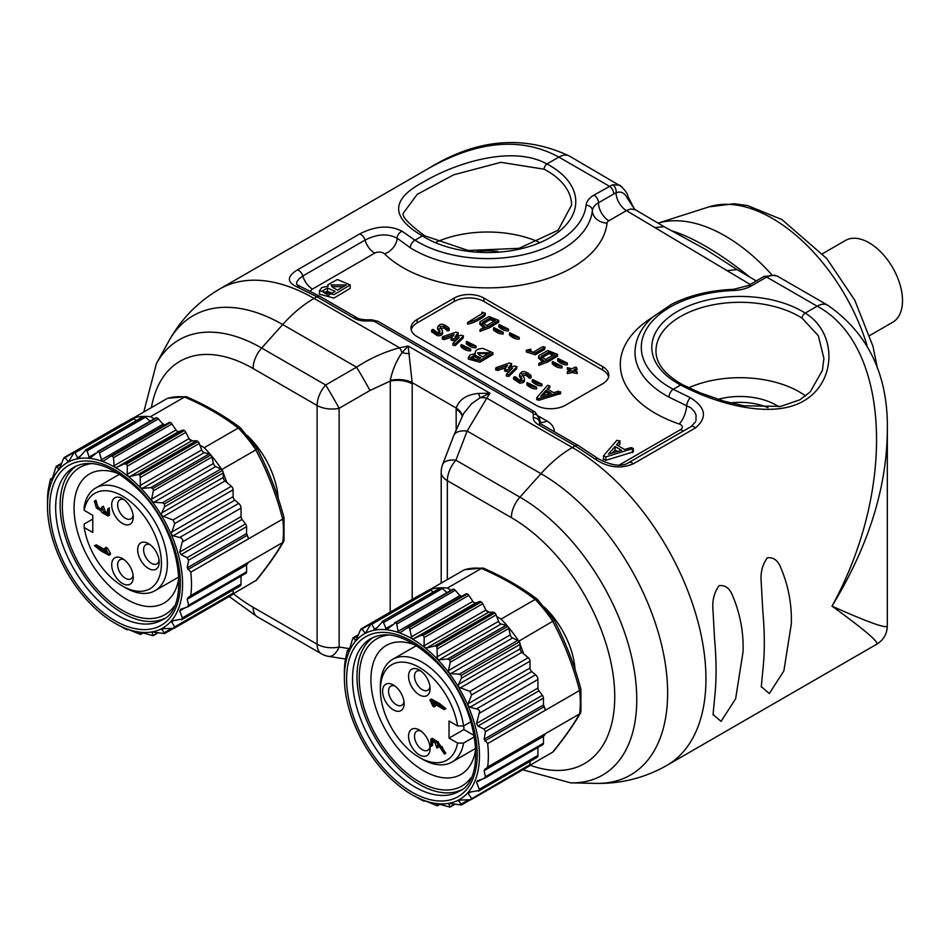 <?xml version="1.0" encoding="UTF-8"?>
<svg xmlns="http://www.w3.org/2000/svg" width="950" height="950" viewBox="0 0 950 950"><rect width="100%" height="100%" fill="white"/><g stroke="black" fill="none" stroke-linecap="round" stroke-linejoin="round"><path stroke-width="1.43" d="M561.984 366.189L561.984 367.899C558.719 368.137 555.453 366.771 552.188 363.791L552.639 361.558L561.984 366.189C558.719 366.427 555.453 365.049 552.188 362.081M549.753 387.018L548.186 389.5M559.883 394.179L559.883 392.469L538.662 398.596L536.857 397.599L547.497 385.32L549.753 385.973L547.188 388.93L553.624 392.647L558.742 391.162L559.883 392.469L560.643 391.816L560.643 393.526L538.662 400.318L536.857 399.309M576.686 369.966L576.686 368.244L574.014 369.787L577.125 371.842L572.232 370.821L567.328 371.842L570.451 369.787L567.328 367.733L572.232 368.766C575.082 366.819 576.567 366.652 576.686 368.244L577.125 369.443L575.498 370.642M577.125 371.842L577.125 373.564L572.232 372.531L567.328 373.564L567.328 371.842M568.955 370.642L567.328 369.443L567.328 367.733M476.033 346.049L476.033 347.759C472.767 347.997 469.502 346.631 466.248 343.651L466.688 341.418L476.033 346.049C472.767 346.287 469.502 344.909 466.248 341.941M519.234 337.392L519.234 339.114C515.969 339.34 512.703 337.974 509.438 334.994L509.889 332.773L519.234 337.392C515.969 337.63 512.703 336.253 509.438 333.284M485.284 313.251L485.284 314.961L484.061 316.481C478.194 320.72 472.708 323.297 467.578 324.199L467.578 322.489L482.612 313.286L481.935 312.146L485.284 313.251L484.061 314.771C478.194 319.01 472.708 321.575 467.578 322.489M481.935 313.939L481.935 312.146M483.906 298.062L483.906 301.483L602.656 370.049L602.656 366.617A20.995 12.124 180 0 1 608.807 375.191A20.995 12.124 180 0 1 602.656 383.764L565.547 405.187A20.995 12.124 180 0 1 535.859 405.187L417.109 336.621A20.995 12.124 180 0 1 410.958 328.059A20.995 12.124 180 0 1 417.109 319.485L454.219 298.062A20.995 12.124 180 0 1 483.906 298.062L602.656 366.617M483.906 301.483A20.995 12.124 0 0 0 454.219 301.483L454.219 298.062M417.109 319.485L417.109 322.917L454.219 301.483M417.109 322.917A20.995 12.124 0 0 0 411.172 329.769M608.594 376.901A20.995 12.124 0 0 0 602.656 370.049M475.356 353.744C474.656 350.681 477.102 348.887 482.719 348.365L492.955 352.735L492.955 354.445L479.964 362.211L468.374 359.088L468.374 357.366L468.374 359.076L468.374 357.39L470.25 354.789L475.356 353.744L475.107 352.604L475.107 354.314M567.328 363.102L567.328 364.824C564.062 365.049 560.797 363.684 557.531 360.703L557.982 358.483L567.328 363.102C564.062 363.339 560.797 361.974 557.531 358.993M463.196 337.974L463.493 335.73L463.196 337.974L455.299 345.562L452.924 345.218L452.924 343.496L459.052 337.416L452.984 339.008L452.984 340.718L451.155 340.076L451.155 338.366L454.064 334.531L444.184 337.939L442.261 337.321L442.261 339.031L442.878 336.68L456.107 332.108L457.995 333.046L454.967 336.882L461.581 335.136L463.196 336.253L455.299 343.853L455.299 345.562M456.606 339.767L452.984 340.718M452.2 336.882L444.184 339.649L442.261 339.031M457.995 334.044L456.677 336.431M544.623 349.398L545.062 347.166L544.623 349.398L535.266 354.789L526.359 351.963L526.359 350.253L530.812 349.22L529.482 350.253L533.045 352.308C536.429 350.883 544.124 344.375 544.623 347.676L535.266 353.079L526.359 350.253M530.812 349.22L530.801 351.013M439.981 333.034L437.594 329.08L437.594 327.37C439.743 322.905 443.603 323.226 449.172 328.332L449.231 330.303L447.984 331.004L444.018 327.988L439.969 328.593M442.332 332.5C442.997 334.649 441.441 335.754 437.665 335.801L431.597 331.811L431.597 330.089L432.844 329.389L434.043 329.899C437.238 332.999 439.221 333.474 439.981 331.312L437.594 327.37L437.594 329.08M496.316 367.531L509.544 362.959L511.433 363.897L508.404 367.733L515.019 365.999L516.634 367.116L516.931 366.581L516.634 368.826L508.737 376.426L506.362 376.069L506.362 374.348L512.489 368.267L506.421 369.859L506.421 371.569L504.593 370.928L504.723 368.885L507.502 365.382L497.622 368.79L495.698 368.173L495.698 369.883L496.316 369.253L495.698 369.883L497.622 370.5L505.637 367.733M510.043 370.619L506.421 371.569M511.433 364.895L510.114 367.282M503.203 332.251L503.203 333.973C499.938 334.198 496.672 332.832 493.406 329.852L493.858 327.631L503.203 332.251C499.938 332.488 496.672 331.111 493.406 328.142M536.596 387.184L536.596 388.906C533.33 389.132 530.064 387.766 526.811 384.786L527.25 382.565L536.596 387.184C533.33 387.422 530.064 386.044 526.811 383.076M508.547 329.163L508.547 330.885C505.281 331.111 502.016 329.745 498.75 326.764L499.201 324.544L508.547 329.163C505.281 329.401 502.016 328.035 498.75 325.054M557.531 354.362L557.531 356.084L548.186 361.736L538.828 365.334L538.828 363.624L543.732 360.537L538.638 356.499L538.84 355.668L547.782 350.503L557.531 354.362L548.186 360.014L538.828 363.624M542.236 361.392L538.638 358.209L538.638 356.499M470.689 349.137L470.689 350.847C467.424 351.084 464.158 349.719 460.904 346.738L461.344 344.506L470.689 349.137C467.424 349.374 464.158 347.997 460.904 345.028M521.918 380.332L519.531 376.39L519.531 374.668C521.681 370.215 525.54 370.536 531.109 375.642L531.169 377.613L529.922 378.314L525.956 375.298L521.906 375.891M524.269 379.81C524.934 381.959 523.379 383.064 519.602 383.111L513.534 379.109L513.534 377.399L514.781 376.687L515.981 377.209C519.175 380.297 521.158 380.772 521.918 378.622L519.531 374.668L519.531 376.39M541.939 384.097L541.939 385.819C538.674 386.044 535.408 384.679 532.154 381.698L532.594 379.478L541.939 384.097C538.674 384.334 535.408 382.969 532.154 379.988M498.75 320.423L498.75 322.145L489.404 327.798L480.047 331.396L480.047 329.686L484.951 326.598L479.857 322.561L480.059 321.741L489.001 316.564L498.75 320.423L489.404 326.088L480.047 329.686M483.455 327.453L479.857 324.271L479.857 322.561M462.27 416.195A20.995 12.588 2 0 0 456.178 408.037L412.181 382.624L412.193 383.895A20.995 12.124 0 0 0 390.177 381.081L369.989 390.486A20.995 0.677 -120 0 0 356.535 367.187C370.203 358.269 384.56 351.809 399.606 347.795L408.132 346.014L412.181 382.624A20.995 11.626 -1.9 0 0 390.284 380.404C392.492 369.883 396.423 360.644 402.04 352.676A20.995 5.866 -101.9 0 0 399.606 347.795L314.07 298.419A104.963 60.598 120 0 0 282.708 324.556L261.654 348.044L325.672 384.999A20.995 0.677 60 0 1 339.126 408.298L339.126 647.033A20.995 10.117 98.9 0 1 328.688 656.379L345.741 659.062M619.732 443.709L618.509 445.954M633.341 448.424L605.851 456.902L603.606 455.644L616.894 440.301L619.732 441.121L616.526 444.814L624.554 449.457L630.966 447.604L633.341 448.424L633.341 451.844L605.851 460.322L603.606 459.076M750.191 284.454L626.454 210.615A14.689 8.479 60 0 1 616.063 192.826L613.795 193.931A6.294 3.634 -120 0 0 609.342 186.224L558.873 157.083C521.692 136.919 478.61 140.493 429.626 167.806L219.604 289.061A188.931 109.084 60 0 1 314.07 298.419L316.92 296.768L297.017 286.936C286.722 282.174 286.853 276.486 297.409 269.883L359.611 233.973C375.559 225.803 389.726 224.912 402.099 231.266L414.948 240.172A98.669 56.964 0 0 0 520.529 255.348A98.669 56.964 0 0 0 586.091 205.212A27.289 15.758 180 0 1 594.023 195.059L612.596 184.763L619.875 185.203M350.194 284.952L350.194 288.373L333.949 298.074L319.473 294.179L319.473 290.736L321.812 287.517L328.201 286.199L327.881 284.774L337.404 279.49L350.194 284.952L333.949 294.654L319.473 290.748L319.473 294.156M776.969 275.904L771.234 275.251L766.923 276.925L751.367 285.902A27.289 15.758 180 0 1 733.78 290.486A98.669 56.964 0 0 0 646.95 328.332A98.669 56.964 0 0 0 673.229 389.298L690.329 397.682C705.85 407.455 707.572 417.525 695.495 427.892L633.294 463.802C620.564 469.157 607.881 467.59 595.234 459.111L575.201 445.894L538.187 424.531A16.791 9.69 180 0 1 533.271 417.668L533.271 414.117A4.204 2.422 0 0 0 532.048 412.407L374.906 321.682A4.204 2.422 0 0 0 371.937 320.981L365.798 320.981A16.791 9.69 180 0 1 353.923 318.143L316.92 296.768A6.294 3.634 -60 0 1 320.067 296.459L296.756 284.608M424.626 235.766C407.811 223.214 400.817 215.531 403.655 212.693L417.192 194.346L453.767 174.788L500.852 162.319L544.101 169.207A83.968 48.474 0 0 1 546.998 170.798A83.968 48.474 0 0 1 571.591 205.069L558.101 230.244L519.056 248.33L468.196 250.491L424.626 235.766A4.204 2.541 -57.6 0 0 422.37 235.885C390.272 217.158 390.759 199.12 423.843 181.783C456.534 162.426 512.952 145.029 546.927 163.982A88.172 50.908 180 0 1 549.967 237.643A88.172 50.908 180 0 1 422.37 235.885L414.948 240.172A6.294 3.788 122.2 0 0 410.305 247.772L397.183 238.236C387.742 233.308 377.031 233.926 365.037 240.089L302.824 275.999L299.238 278.552L296.685 282.138L296.626 284.43M462.163 416.421A20.995 12.124 0 0 0 456.166 409.284L456.178 408.037C459.254 399.416 466.676 394.559 478.468 393.442L489.915 393.229L486.816 398.145L572.351 447.533A188.931 109.084 60 0 1 695.78 614.021A188.931 109.084 60 0 1 666.817 765.415L876.838 644.159C878.916 641.986 863.966 629.316 831.998 606.148C896.966 487.908 889.889 344.933 817.154 306.197L766.686 277.067A6.294 3.634 -120 0 0 763.527 276.747L763.776 276.604A6.294 3.693 -119.2 0 0 763.658 276.688M695.982 420.755L696.053 415.091L694.676 411.944L690.911 407.847L668.966 397.112A6.294 3.479 117.9 0 1 673.229 389.298L680.651 384.999A4.204 2.304 117.7 0 1 682.611 384.714L700.055 392.825L724.624 401.351L744.052 405.804L780.817 406.386L799.924 399.772L810.219 391.875L822.367 370.488L823.923 358.447L818.342 335.777L802.097 318.155A4.204 2.541 122.4 0 1 805.208 313.096C837.211 332.441 836.914 381.841 803.736 400.924C771.044 420.078 714.626 403.049 680.651 384.999A88.172 50.908 180 0 1 677.623 311.339A88.172 50.908 180 0 1 805.208 313.096L817.154 306.197A20.995 12.124 -60 0 1 827.64 305.164L777.053 275.951M575.047 669.501A62.973 36.361 -120 0 0 544.255 607.026M278.172 498.097A62.973 36.361 -120 0 0 247.38 435.622M671.46 230.779L676.02 232.18C695.97 239.341 718.913 252.973 744.824 273.077L749.633 277.008M867.018 345.42A145.694 84.123 -120 0 0 709.033 206.851L658.089 223.119A157.439 90.903 60 0 1 771.685 274.598M887.324 625.979L887.324 432.06C886.492 489.012 868.039 547.034 831.998 606.148C868.039 622.262 886.492 628.876 887.324 625.979C887.051 633.899 883.559 639.967 876.838 644.159M409.509 353.626A20.995 12.481 14.9 0 1 402.04 352.676L408.132 346.014L489.915 393.229L480.13 397.753A20.995 16.102 -147.8 0 1 486.816 398.145L467.151 431.039L455.917 460.192L519.935 497.159L540.989 473.67L467.151 431.039A20.995 10.117 21.1 0 0 453.839 435.409L442.605 464.562A20.995 10.117 21.1 0 1 455.917 460.192A20.995 12.124 -60 0 0 447.343 480.676L447.343 579.536M436.537 242.013A83.968 48.474 180 0 1 538.697 242.013M688.714 387.778A83.968 48.474 180 0 1 799.342 391.899A83.968 48.474 180 0 1 805.624 395.96M761.271 686.672L769.31 693.536L783.869 670.89L791.314 623.924C791.944 604.485 788.381 585.628 780.651 567.352C777.801 560.286 773.359 557.104 767.327 557.781C762.28 564.834 760.261 573.183 761.271 582.813L761.271 583.882M713.034 714.519L721.062 721.394L735.633 698.749L743.066 651.771C743.696 632.344 740.145 613.486 732.403 595.199C729.553 588.145 725.111 584.951 719.091 585.639C714.044 592.693 712.013 601.029 713.023 610.66L713.023 611.741M544.101 169.207A4.204 2.304 -62.3 0 1 546.927 163.982L558.873 157.083A20.995 12.124 -60 0 1 569.359 156.037L622.179 187.031M615.042 446.536L621.597 450.312L608.499 454.088L615.042 446.536L615.042 449.956L617.631 451.452M612.453 452.948L615.042 449.956M619.922 444.113L619.922 440.681L619.732 444.541M632.379 449.243L632.379 452.663M603.369 459.586L603.606 455.644M332.951 287.517L337.404 290.094L346.311 284.952L331.075 284.952L332.951 287.517M324.045 292.659L328.498 295.236L335.172 291.377L327.382 288.004L322.656 290.736L324.045 292.659M332.203 293.087L327.382 291.436L323.701 292.446M343.33 286.663L331.811 286.663M478.468 393.442L480.13 397.753L471.723 403.619L463.778 413.298M726.999 270.608L737.117 269.634L756.295 280.927M654.883 227.572L664.157 226.694L635.384 209.76M635.301 209.713L630.574 209L626.454 210.615L608.867 220.768A6.294 3.634 0 0 0 607.038 223.107A119.653 69.077 180 0 1 515.482 285.974A119.653 69.077 180 0 1 384.536 253.876A6.294 3.634 0 0 0 374.668 253.151L312.467 289.061A6.294 3.634 0 0 0 310.626 291.401M634.279 208.822L627.119 197.802C624.34 192.636 620.647 190.986 616.063 192.826A6.294 4.334 -107.5 0 0 612.596 184.763M539.576 422.702L539.576 419.259L540.503 422.394L539.541 421.705M690.329 397.682A6.294 2.232 114.2 0 0 686.648 405.353A14.689 6.092 108.8 0 1 679.191 423.985A119.653 69.077 180 0 1 652.127 317.561M595.234 459.111A6.294 2.993 -53.8 0 1 598.274 458.719C611.8 465.844 621.989 467.115 628.852 462.519L691.054 426.609L695.471 421.907M297.017 286.936A6.294 4.192 -67.3 0 1 300.117 286.603M627.119 197.802A6.294 1.484 -20.1 0 0 627.974 196.543L634.517 209.214M402.099 231.266A6.294 4.786 128.4 0 0 397.183 238.236A14.689 10.331 134.4 0 1 384.536 253.876M743.992 273.683L744.824 273.077M674.939 232.619L676.02 232.18M572.232 370.821L572.232 372.531M472.031 358.91L475.594 360.964L480.938 357.877L474.703 355.181L470.927 357.366L472.031 358.91M479.453 358.732L474.703 356.903L471.212 358.221M479.156 354.789L482.719 356.844L489.844 352.735L477.66 352.735L479.156 354.789M492.955 352.735L479.964 360.501L468.374 357.378M488.359 353.59L477.874 353.59M458.161 334.376L458.161 332.666L457.995 334.756M455.299 343.853L452.924 343.496M452.984 339.008L451.286 338.034M442.261 337.321L442.878 336.68M449.172 328.332L447.984 329.294L444.018 326.277L439.838 326.479L442.332 330.79L442.629 333.45M442.332 330.79C442.997 332.939 441.441 334.044 437.665 334.091L431.597 330.089M447.984 329.294L447.984 331.004M446.821 328.854L446.821 330.564M446.061 327.833L446.061 329.543M511.599 365.228L511.599 363.517L511.433 365.608M516.634 368.826L516.634 367.116L508.737 374.704L508.737 376.426M508.737 374.704L506.362 374.348M506.421 369.859L504.723 368.885M549.076 351.88L541.191 356.416L545.514 359.504L554.42 354.362L549.076 351.88L549.076 353.59L541.191 358.138M552.924 355.217L549.076 353.59M531.109 375.642L529.922 376.604L525.956 373.588L521.776 373.789L524.269 378.1L524.566 380.76M524.269 378.1C524.934 380.249 523.379 381.342 519.602 381.401L513.534 377.399M529.922 376.604L529.922 378.314M528.758 376.152L528.758 377.874M527.998 375.131L527.998 376.853M490.295 317.941L482.41 322.489L486.733 325.565L495.639 320.423L490.295 317.941L490.295 319.663L482.41 324.199M494.142 321.278L490.295 319.663M546.013 390.308L540.764 396.352L551.249 393.324L546.013 390.308L546.013 392.017L542.747 395.782M549.908 387.339L549.753 385.973L549.753 387.683M536.667 399.724L536.857 397.599M549.266 393.894L546.013 392.017M822.534 253.697L845.488 240.445A47.227 27.265 60 0 1 881.885 253.104A47.227 27.265 60 0 1 902.5 300.627A47.227 27.265 60 0 1 892.715 322.252L869.773 335.504M246.584 533.401L246.584 526.704A3.147 1.817 -120 0 0 245.539 523.925L242.084 519.436A3.147 1.817 60 0 1 241.039 516.646L241.039 508.072A4.204 2.422 -120 0 0 238.711 503.393L234.852 500.163A3.147 1.817 60 0 1 233.118 496.648L233.118 489.796A3.147 1.817 -120 0 0 231.373 486.281L226.824 482.481L223.25 472.946A3.147 1.817 -120 0 0 222.431 470.488L164.54 503.904L164.552 506.837L161.619 513.024L161.607 515.696L173.031 519.959L174.717 523.509L171.154 534.292L173.138 535.788L181.272 537.938L182.804 539.719L179.704 552.057L181.058 554.658L187.102 557.662L188.611 560.179L187.221 567.839L190.772 572.173L248.662 538.745L246.584 533.567A3.147 1.817 -120 0 0 247.047 535.396L248.662 538.745L282.661 519.116C276.308 494.546 267.366 471.473 255.799 449.908L257.011 448.661M223.25 473.278L223.25 477.446A3.147 1.817 -120 0 0 224.996 480.961L226.824 482.481M247.047 563.659A3.147 1.817 60 0 0 246.584 564.965L248.662 562.174L187.898 597.811L187.221 599.236L188.611 605.293L187.102 607.133L180.441 609.389M181.058 609.128L179.704 610.874L182.744 618.937L171.154 621.11L174.717 626.893L173.031 628.366L161.607 628.674L164.54 633.579L173.66 628.318L164.623 633.555M233.118 590.033L233.118 593.18A3.147 1.817 60 0 1 232.465 594.629L174.099 628.318M171.499 620.837L171.154 621.11A95.511 55.147 -120 0 0 171.154 534.292A95.511 55.147 -120 0 0 161.607 515.696A95.511 55.147 -120 0 0 151.976 501.339L151.584 499.166L153.366 490.841L152.926 488.419L210.817 454.991A3.147 1.817 -120 0 0 209.214 453.886L204.238 452.651A3.147 1.817 60 0 1 201.685 449.944L199.251 443.484A3.147 1.817 -120 0 0 197.98 441.548A3.147 1.817 -120 0 0 196.365 440.8L191.757 440.836A3.147 1.817 60 0 1 189.287 439.054A3.147 1.817 60 0 1 189.05 438.639L185.832 432.345A3.147 1.817 -120 0 0 184.336 430.588A101.816 58.781 60 0 0 184.288 430.552A3.147 1.817 60 0 0 182.685 430.184L124.165 463.956L116.945 467.258L115.045 467.317L114.154 465.702L113.454 457.734L112.504 455.964L110.426 456.38L103.657 461.011M241.039 576.092L241.039 584.036A4.204 2.422 60 0 1 240.16 585.96L181.557 619.804M246.584 565.119L246.584 571.817A3.147 1.817 60 0 1 245.931 573.266L187.601 606.943M190.772 572.173A101.816 58.781 60 0 1 190.772 595.591L187.898 597.811M190.772 595.591L282.744 542.497L284.002 540.55M233.118 593.18L174.717 626.893L174.562 628.057M47.5 506.314L47.5 501.173A101.816 58.781 60 0 1 48.212 489.867L50.208 480.272L50.789 478.966L51.668 479.952L52.404 478.551L55.492 468.207L57.178 466.557L58.924 469.502A95.511 55.147 -120 0 0 47.5 506.314A95.511 55.147 -120 0 0 58.924 556.32A95.511 55.147 -120 0 0 68.471 574.916A95.511 55.147 -120 0 0 78.102 589.273A95.511 55.147 -120 0 0 89.633 602.894A95.511 55.147 -120 0 0 102.089 614.377A95.511 55.147 -120 0 0 115.045 623.295L126.397 629.47A101.816 58.781 60 0 0 126.445 629.494L127.989 629.316L140.089 634.279L140.743 634.172L139.852 632.439L140.446 632.237L152.926 635.657L151.976 631.916L164.54 633.579M152.582 631.893L151.976 631.916A95.511 55.147 -120 0 0 161.607 628.674A95.511 55.147 -120 0 0 171.154 621.11M153.449 635.36L157.569 632.724M164.54 503.904L162.379 502.799L153.864 502.277L151.976 501.339A95.511 55.147 -120 0 0 140.446 487.718L140.089 474.964L197.98 441.548M222.431 470.488A3.147 1.817 -120 0 0 221.92 469.834A3.147 1.817 -120 0 0 220.863 469.027L215.721 466.557A3.147 1.817 60 0 1 213.417 463.457L211.874 457.069A3.147 1.817 -120 0 0 210.817 454.991M152.926 488.419L150.718 487.659L142.381 488.359L140.446 487.718A95.511 55.147 -120 0 0 127.989 476.235L127.217 474.335L127.312 466.129L126.445 464.004L184.336 430.588M199.892 445.17L204.238 447.688A101.816 58.781 60 0 1 221.801 469.537L221.92 469.834M140.089 474.964L137.881 474.572L129.901 476.556L127.989 476.235A95.511 55.147 -120 0 0 115.045 467.317A95.511 55.147 -120 0 0 102.089 461.284L98.895 451.191L89.633 458.375L87.067 450.906L85.417 450.039M192.375 440.836L189.287 439.054M59.411 468.73L58.199 469.431L59.696 468.065L63.258 459.147L65.051 457.615L68.471 461.926L74.444 451.879L132.335 418.463A3.147 1.817 60 0 1 132.846 418.404A3.147 1.817 60 0 1 133.903 418.819L136.468 420.553M63.935 457.698L122.301 423.997A3.147 1.817 60 0 1 122.954 423.854M85.31 450.086L143.438 416.527A3.147 1.817 60 0 1 143.949 416.385L86.058 449.813L78.102 458.684L74.444 451.879M78.541 458.517L78.102 458.684A95.511 55.147 -120 0 0 68.471 461.926A95.511 55.147 -120 0 0 58.924 469.502M91.248 457.591L89.633 458.375A95.511 55.147 -120 0 0 78.102 458.684M150.076 421.23L145.552 417.145A3.147 1.817 -120 0 0 143.949 416.385M155.515 418.238A3.147 1.817 60 0 1 155.883 417.881A3.147 1.817 60 0 1 156.786 417.762L98.895 451.191M97.684 451.476L98.432 451.179M255.882 449.861A101.816 58.781 -120 0 0 238.319 428.011L238.236 428.058C222.941 416.219 205.034 405.876 184.526 397.053L150.528 416.682A101.816 58.781 -120 0 0 132.964 418.249L132.846 418.404M150.528 416.682L154.244 418.819M103.883 460.869L102.089 461.284A95.511 55.147 -120 0 0 89.633 458.375M164.326 425.256A3.147 1.817 60 0 1 163.008 424.234L158.401 418.879L99.904 452.639M110.426 456.38L168.934 422.596A3.147 1.817 60 0 1 169.064 422.512A3.147 1.817 60 0 1 170.394 422.536L112.504 455.964M164.849 424.947L162.391 423.522M170.394 422.536A3.147 1.817 60 0 1 171.938 423.961L176.011 429.994A3.147 1.817 -120 0 0 178.778 431.561L182.685 430.184M126.445 464.004A101.816 58.781 60 0 0 126.397 463.98L124.165 463.956M238.319 428.011L240.908 428.628M184.526 397.053L186.521 396.767C206.934 405.709 224.912 416.088 240.481 427.916L240.611 428.022M282.744 542.497A101.816 58.781 -120 0 0 282.744 519.08L283.67 517.37M233.011 593.904L256.559 580.117C268.043 565.891 277.091 553.019 283.682 541.512M255.799 580.747C267.366 566.509 276.308 553.767 282.661 542.545M184.609 397.005A101.816 58.781 -120 0 0 167.046 398.572L167.616 398.323M167.046 398.572L132.964 418.249M174.218 606.207A85.013 49.091 60 0 1 79.954 565.559A85.013 49.091 60 0 1 91.889 463.6M119.902 474.264A74.528 43.023 -120 0 0 89.49 474.003A74.528 43.023 -120 0 0 89.49 560.061A74.528 43.023 -120 0 0 164.006 603.084A74.528 43.023 -120 0 0 178.992 576.626M76.154 466.082A88.172 50.908 -120 0 0 78.375 566.473A88.172 50.908 -120 0 0 164.208 618.592M115.045 623.295A95.511 55.147 -120 0 0 127.989 629.316A95.511 55.147 -120 0 0 140.446 632.237A95.511 55.147 -120 0 0 151.976 631.916M255.799 449.908L221.801 469.537M204.238 447.688L238.236 428.058M156.786 417.762A3.147 1.817 60 0 1 158.401 418.879M101.021 510.744L101.864 507.062L103.811 512.371L106.958 514.176L107.801 508.772L108.015 515.992L102.03 512.596L94.442 501.066L96.389 508.084L101.021 510.744M95 545.739L106.566 552.413L104.856 549.456L105.901 548.851L108.918 555.263L100.938 550.881L94.442 545.633L96.484 544.872L105.082 549.836M104.856 549.456L107.386 547.996L110.295 553.019L110.402 554.408L108.918 555.263M94.442 501.066L95.926 500.211L97.874 507.229L102.505 509.889M101.864 507.062L103.348 506.207L105.296 511.504L107.528 513.439M107.801 508.772L109.286 507.918L109.499 515.138L108.015 515.992M92.779 519.068L84.158 524.044L84.206 527.511L92.779 532.451L92.779 515.316L84.206 510.364L84.158 506.908A59.304 34.236 60 0 1 95.784 487.944A59.304 34.236 60 0 1 155.076 522.191A59.304 34.236 60 0 1 155.076 590.663A59.304 34.236 60 0 1 125.424 587.729L122.455 586.008A55.1 31.813 -120 0 0 161.346 566.342A55.1 31.813 -120 0 0 127.431 499.261A55.1 31.813 -120 0 0 84.206 510.364M108.811 553.874L110.295 553.019M106.341 548.601L107.386 547.996M94.442 545.633L96.484 544.872M84.206 527.511A55.1 31.813 -120 0 0 122.455 586.008M111.696 504.806A15.224 8.787 60 0 1 122.467 498.596A15.224 8.787 60 0 1 133.226 517.239A15.224 8.787 60 0 1 122.455 523.45A15.224 8.787 60 0 1 111.696 504.806M124.07 499.664A11.02 6.365 -120 0 0 119.914 499.771A11.02 6.365 -120 0 0 117.634 504.806A11.02 6.365 -120 0 0 125.436 518.308A11.02 6.365 -120 0 0 130.946 518.854A11.02 6.365 -120 0 0 133.107 515.316M111.696 564.799A15.224 8.787 60 0 1 122.467 558.588A15.224 8.787 60 0 1 133.226 577.232A15.224 8.787 60 0 1 122.455 583.442A15.224 8.787 60 0 1 111.696 564.799M124.07 559.657A11.02 6.365 -120 0 0 119.914 559.752A11.02 6.365 -120 0 0 117.634 564.799A11.02 6.365 -120 0 0 122.443 575.89A11.02 6.365 -120 0 0 130.946 578.847A11.02 6.365 -120 0 0 133.107 575.308M137.679 549.801A15.224 8.787 60 0 1 148.438 543.59A15.224 8.787 60 0 1 159.196 562.234A15.224 8.787 60 0 1 148.438 568.444A15.224 8.787 60 0 1 137.679 549.801M150.041 544.659A11.02 6.365 -120 0 0 145.896 544.754A11.02 6.365 -120 0 0 143.616 549.801A11.02 6.365 -120 0 0 151.406 563.303A11.02 6.365 -120 0 0 156.916 563.849A11.02 6.365 -120 0 0 159.078 560.31M477.933 780.52L476.579 782.278L479.619 790.341L468.029 792.502A95.511 55.147 -120 0 0 468.029 705.696L470.012 707.192L478.147 709.329L479.679 711.123L476.579 723.449L477.933 726.061L483.978 729.066L485.486 731.583L484.096 739.231L487.647 743.565A101.816 58.781 60 0 1 487.647 766.994L484.096 770.628L485.486 776.696L483.978 778.537L477.316 780.793M468.374 792.241L468.041 793.499L471.592 798.297L471.438 799.449M468.041 703.819L468.029 705.696A95.511 55.147 -120 0 0 458.482 687.099L469.906 691.363L471.592 694.901L468.041 703.819L529.993 668.052L529.993 661.188A3.147 1.817 -120 0 0 528.247 657.673L523.699 653.885L520.125 644.349A3.147 1.817 -120 0 0 519.306 641.879A3.147 1.817 -120 0 0 518.795 641.226A3.147 1.817 -120 0 0 517.738 640.431L512.596 637.961A3.147 1.817 60 0 1 510.293 634.861L508.749 628.461A3.147 1.817 -120 0 0 507.692 626.394A3.147 1.817 -120 0 0 506.089 625.29L501.113 624.043A3.147 1.817 60 0 1 498.56 621.347L496.126 614.887A3.147 1.817 -120 0 0 494.855 612.952A3.147 1.817 -120 0 0 493.24 612.204L489.25 612.239L486.162 610.458A3.147 1.817 60 0 1 485.925 610.031L482.707 603.749A3.147 1.817 -120 0 0 481.211 601.979A101.816 58.781 60 0 0 481.163 601.956A3.147 1.817 60 0 0 479.56 601.576L421.04 635.36L413.82 638.661L411.92 638.721A95.511 55.147 -120 0 0 398.964 632.688A95.511 55.147 -120 0 0 386.508 629.779A95.511 55.147 -120 0 0 374.977 630.087A95.511 55.147 -120 0 0 365.346 633.329A95.511 55.147 -120 0 0 355.799 640.906A95.511 55.147 -120 0 0 344.375 677.706A95.511 55.147 -120 0 0 355.799 727.712A95.511 55.147 -120 0 0 365.346 746.308A95.511 55.147 -120 0 0 374.977 760.677A95.511 55.147 -120 0 0 386.508 774.297A95.511 55.147 -120 0 0 398.964 785.769A95.511 55.147 -120 0 0 411.92 794.687A95.511 55.147 -120 0 0 424.864 800.719A95.511 55.147 -120 0 0 437.321 803.629A95.511 55.147 -120 0 0 448.851 803.32A95.511 55.147 -120 0 0 458.482 800.078A95.511 55.147 -120 0 0 468.029 792.502M487.647 743.565L545.538 710.149L543.459 704.805L543.459 698.107A3.147 1.817 -120 0 0 542.414 695.317L538.959 690.828A3.147 1.817 60 0 1 537.914 688.049L537.914 679.476A4.204 2.422 -120 0 0 535.586 674.797L531.727 671.555A3.147 1.817 60 0 1 529.993 668.052M519.306 641.879L461.415 675.307L461.427 678.241L458.494 684.428L458.482 687.099A95.511 55.147 -120 0 0 448.851 672.731A95.511 55.147 -120 0 0 437.321 659.122A95.511 55.147 -120 0 0 424.864 647.639A95.511 55.147 -120 0 0 411.92 638.721L409.379 627.356L407.301 627.784L400.532 632.403M461.415 675.307L459.254 674.203L450.739 673.669L448.851 672.731L448.459 670.557L450.241 662.245L449.801 659.822L447.593 659.051L439.256 659.763L437.321 659.122L436.964 646.368L434.756 645.964L426.776 647.947L424.864 647.639L424.092 645.739L424.187 637.533L423.32 635.408L481.211 601.979M529.993 761.437L529.993 764.584L469.906 799.769L458.482 800.078L461.415 804.982L470.535 799.722L461.498 804.959M487.647 766.994L579.536 713.949L580.878 711.954M579.619 713.889A101.816 58.781 -120 0 0 579.619 690.472L579.536 690.519C573.183 665.938 564.241 642.877 552.674 621.312L518.795 641.226M543.459 704.805L543.459 704.959A3.147 1.817 -120 0 0 543.923 706.8L545.538 710.149L579.536 690.519M411.92 794.687L423.272 800.862A101.816 58.781 60 0 0 423.32 800.886L424.864 800.719L436.964 805.683L437.617 805.564L436.727 803.831L437.321 803.629L449.801 807.061L448.851 803.32L461.415 804.982M450.324 806.752L454.444 804.127M449.457 803.284L448.851 803.32M529.993 764.584A3.147 1.817 60 0 1 529.34 766.021L470.974 799.722M543.459 736.523L543.459 736.369A3.147 1.817 60 0 1 543.923 735.062L545.538 733.578L543.459 736.523L543.459 743.221A3.147 1.817 60 0 1 542.806 744.658L484.476 778.347M537.914 747.496L537.914 755.44A4.204 2.422 60 0 1 537.035 757.364L478.432 791.196M529.886 765.308L552.674 752.151C564.241 737.901 573.183 725.171 579.536 713.949M580.557 712.916C573.966 724.422 564.918 737.283 553.434 751.521L552.674 752.151M449.801 659.822L507.692 626.394M436.964 646.368L494.855 612.952M421.04 635.36L423.272 635.372A101.816 58.781 60 0 1 423.32 635.408M407.301 627.784L465.809 593.999A3.147 1.817 60 0 1 465.939 593.904A3.147 1.817 60 0 1 467.269 593.94A3.147 1.817 60 0 1 468.813 595.365L472.886 601.386A3.147 1.817 -120 0 0 475.653 602.965L479.56 601.576M344.375 677.706L344.375 672.564A101.816 58.781 60 0 1 345.088 661.271L347.082 651.676L347.664 650.37L348.543 651.356L349.279 649.954L352.367 639.599L354.053 637.961L355.799 640.906L360.133 630.551L361.926 629.019L365.346 633.329L371.319 623.283L429.21 589.855A3.147 1.817 60 0 1 429.721 589.808A3.147 1.817 60 0 1 430.777 590.223L433.343 591.957M356.286 640.134L355.074 640.834L355.799 640.906M400.758 632.261L398.964 632.688L398.014 631.346L396.779 624.043L395.77 622.582L386.508 629.779L382.933 621.205L374.977 630.087L371.319 623.283M552.674 621.312L552.758 621.264A101.816 58.781 -120 0 0 535.194 599.414L501.113 619.079A101.816 58.781 60 0 1 518.676 640.941M446.951 592.634L442.427 588.537A3.147 1.817 -120 0 0 440.824 587.789L382.292 621.431M360.81 629.09L419.176 595.401A3.147 1.817 60 0 1 419.829 595.246M394.559 622.879L395.307 622.582M388.122 628.983L386.508 629.779M535.111 599.45C519.816 587.611 501.909 577.279 481.401 568.444L447.402 588.074A101.816 58.781 -120 0 0 429.839 589.641L464.491 569.715L482.826 568.017M481.401 568.444L481.484 568.397A101.816 58.781 -120 0 0 463.921 569.964M452.39 589.629A3.147 1.817 60 0 1 452.758 589.273A3.147 1.817 60 0 1 453.661 589.166A3.147 1.817 60 0 1 455.276 590.271L459.266 594.926L461.724 596.351M453.661 589.166L395.77 622.582M467.269 593.94L409.379 627.356M447.402 588.074L451.119 590.223M501.113 619.079L496.767 616.574M416.777 645.656A74.528 43.023 -120 0 0 386.365 645.406A74.528 43.023 -120 0 0 386.365 731.453A74.528 43.023 -120 0 0 460.881 774.488A74.528 43.023 -120 0 0 475.867 748.018M471.093 777.611A85.013 49.091 60 0 1 376.829 736.962A85.013 49.091 60 0 1 388.764 634.992M373.029 637.486A88.172 50.908 -120 0 0 375.25 737.865A88.172 50.908 -120 0 0 461.082 789.984M535.194 599.414L537.783 600.032M481.484 568.397L483.396 568.159C503.809 577.101 521.788 587.492 537.356 599.308L537.486 599.426M579.619 690.472L580.545 688.762M552.758 621.264L553.886 620.053M461.201 596.648A3.147 1.817 60 0 1 459.883 595.638L459.266 594.926M382.185 621.49L440.313 587.931A3.147 1.817 60 0 1 440.824 587.789M489.25 612.239L488.633 612.239A3.147 1.817 60 0 1 486.162 610.458M520.125 644.682L520.125 648.838A3.147 1.817 -120 0 0 521.871 652.353L523.699 653.885M437.808 744.408L436.964 748.089L435.017 742.781L431.87 740.976L431.027 746.379L430.813 739.159L436.798 742.556L444.386 754.086L442.439 747.068L437.808 744.408M443.828 709.424L432.262 702.739L433.972 705.696L432.927 706.301L429.911 699.889L437.891 704.271L443.828 709.424M435.231 704.461L432.927 706.301M437.891 741.986L445.871 753.231L444.386 754.086M432.784 740.857L432.511 745.524L431.027 746.379M430.813 739.159L432.298 738.304L437.867 741.938M438.722 744.289L438.449 747.234L436.964 748.089M471.046 721.656L463.576 725.966L457.591 725.931L449.029 720.991L449.029 738.126L463.873 729.564L463.873 725.8M435.456 704.841L434.411 705.446M445.312 708.557L433.746 701.884M429.911 699.889L431.395 699.034L439.375 703.416L445.871 708.664L444.386 709.531M463.873 729.564L474.418 735.644M463.576 743.102A59.304 34.236 60 0 1 451.951 762.066A59.304 34.236 60 0 1 422.299 759.121L419.33 757.411A55.1 31.813 -120 0 0 457.591 743.078L463.576 743.102L474.608 736.737M457.591 725.931A55.1 31.813 -120 0 0 415.613 665.475A55.1 31.813 -120 0 0 380.368 689.926L380.368 686.494A59.304 34.236 60 0 1 392.659 659.347A59.304 34.236 60 0 1 434.851 671.745A59.304 34.236 60 0 1 463.576 725.966M380.368 689.926A55.1 31.813 -120 0 0 419.33 757.411M404.118 703.629A15.224 8.787 60 0 1 393.359 709.852A15.224 8.787 60 0 1 382.601 691.208A15.224 8.787 60 0 1 393.359 684.998A15.224 8.787 60 0 1 404.118 703.629M394.963 686.066A11.02 6.365 -120 0 0 390.818 686.161A11.02 6.365 -120 0 0 390.818 698.891A11.02 6.365 -120 0 0 401.838 705.256A11.02 6.365 -120 0 0 403.999 701.717M430.101 688.631A15.224 8.787 60 0 1 419.33 694.854A15.224 8.787 60 0 1 408.571 676.21A15.224 8.787 60 0 1 419.342 669.999A15.224 8.787 60 0 1 430.101 688.631M420.945 671.068A11.02 6.365 -120 0 0 416.789 671.163A11.02 6.365 -120 0 0 416.789 683.893A11.02 6.365 -120 0 0 427.821 690.258A11.02 6.365 -120 0 0 429.982 686.719M430.101 748.624A15.224 8.787 60 0 1 419.33 754.846A15.224 8.787 60 0 1 408.571 736.203A15.224 8.787 60 0 1 419.342 729.992A15.224 8.787 60 0 1 430.101 748.624M457.591 743.078L449.029 738.126M420.945 731.049A11.02 6.365 -120 0 0 416.789 731.156A11.02 6.365 -120 0 0 415.103 739.991A11.02 6.365 -120 0 0 422.311 749.704A11.02 6.365 -120 0 0 427.821 750.251A11.02 6.365 -120 0 0 429.982 746.7M233.391 593.691A146.193 84.407 -120 0 0 253.092 607.252L317.11 644.207L317.11 405.484A20.995 12.124 -60 0 1 325.672 384.999L356.535 367.187L282.708 324.556A179.099 103.407 -120 0 0 168.637 341.406C180.868 319.271 197.861 301.827 219.604 289.061M539.042 416.444L546.891 420.981A25.187 14.547 180 0 1 554.266 431.264L554.266 431.68M619.364 464.954L680.449 429.685A6.294 3.634 0 0 0 679.191 423.985M530.076 765.201A146.193 84.407 -120 0 0 614.318 685.591A146.193 84.407 -120 0 0 511.373 517.643A20.995 12.124 -60 0 1 519.935 497.159A165.217 95.392 60 0 1 633.828 667.755A165.217 95.392 60 0 1 570.689 782.859L595.994 783.382A179.099 103.407 -120 0 0 664.442 658.599A179.099 103.407 -120 0 0 540.989 473.67A104.963 60.598 -60 0 1 572.351 447.533L575.201 445.894A6.294 3.634 -60 0 1 578.348 445.574L598.286 458.731M511.373 517.643L447.343 480.676A20.995 12.124 180 0 1 441.204 472.103A20.995 20.995 0 0 1 442.605 464.562M369.989 390.486L339.126 408.298A20.995 12.124 0 0 1 317.11 405.484L253.092 368.517A146.193 84.407 -120 0 0 151.418 407.586M168.637 341.406L156.429 363.589A165.217 95.392 60 0 1 261.654 348.044A20.995 12.124 -60 0 0 253.092 368.517M456.166 429.59L456.166 409.284M412.193 383.895L412.193 599.426M477.209 251.417A51.431 29.688 180 0 1 498.026 251.417M767.98 407.657A47.227 27.265 0 0 0 730.396 402.907M717.939 399.344A51.431 29.688 180 0 1 776.328 405.187A51.431 29.688 180 0 1 778.798 406.719M802.097 318.155A83.968 48.474 0 0 0 799.342 316.481A83.968 48.474 0 0 0 707.833 305.971A83.968 48.474 0 0 0 655.987 350.764C655.856 363.256 664.727 374.573 682.611 384.714M605.851 456.902L605.851 460.322M327.382 288.004L327.382 291.436M390.177 612.144L390.284 380.404M328.688 656.379A20.995 20.995 0 0 1 321.456 653.826A20.995 12.124 -60 0 1 317.11 644.207A20.995 12.124 180 0 0 339.126 647.033L349.636 648.684M321.456 653.826L257.438 616.859A20.995 12.124 -60 0 1 253.092 607.252M608.867 220.768A14.689 8.479 60 0 1 598.476 202.777L613.795 193.931M607.038 223.107A14.689 11.97 6.2 0 1 592.372 210.579A20.995 12.124 180 0 1 598.476 202.777A6.294 3.634 -120 0 0 594.023 195.059M410.305 247.772A104.963 60.598 0 0 0 522.631 263.922A104.963 60.598 0 0 0 592.372 210.579A6.294 5.13 6.2 0 0 586.091 205.212M374.668 253.151A14.689 8.479 60 0 1 365.037 240.089A6.294 3.634 60 0 0 359.611 233.973M312.467 289.061A14.689 8.479 60 0 1 302.824 275.999A6.294 3.634 60 0 0 297.409 269.883M546.891 420.981A14.689 8.479 -60 0 1 540.265 422.049M554.266 431.264A14.689 11.994 -0 0 1 553.518 431.241M540.645 423.771A14.689 11.994 -0 0 1 539.576 419.259L535.194 412.098L378.064 321.373L371.937 319.817L365.798 319.817C360.822 319.39 357.912 318.725 357.069 317.822L320.067 296.459M680.449 429.685A14.689 8.479 -120 0 0 683.561 430.932M733.78 290.486L733.554 289.334C710.078 290.296 689.367 295.296 671.436 304.356L652.484 317.229C641.012 327.738 635.182 339.494 635.004 352.474A104.963 60.598 0 0 0 668.966 397.112M766.923 276.925A6.294 3.693 -119.2 0 0 763.776 276.604L774.891 275.168M751.367 285.902A6.294 3.634 -120 0 0 748.22 285.594L763.527 276.747M695.495 427.892A6.294 3.634 -120 0 0 691.101 426.586M633.294 463.802A6.294 3.634 -120 0 0 628.888 462.496M538.187 424.531A6.294 3.634 -60 0 1 541.346 424.211L578.348 445.574M533.271 417.668A6.294 5.142 -0 0 1 539.564 422.608L539.576 422.809M533.271 414.117A6.294 5.142 -0 0 1 539.576 419.259M532.048 412.407A6.294 3.634 -60 0 1 535.194 412.098M374.906 321.682A6.294 3.634 -60 0 1 378.064 321.373M371.937 320.981L371.937 319.817M365.798 320.981L365.798 319.817M353.923 318.143A6.294 3.634 -60 0 1 357.069 317.822M484.061 314.771L484.061 316.481M474.703 355.181L474.703 356.903M444.184 337.939L444.184 339.649M444.018 326.277L444.018 327.988M437.665 334.091L437.665 335.801M497.622 368.79L497.622 370.5M525.956 373.588L525.956 375.298M519.602 381.401L519.602 383.111M538.662 398.596L538.662 400.318M118.014 615.576A88.172 50.908 -120 0 0 162.094 619.946C191.045 608.475 181.664 531.418 139.08 490.319C112.907 465.666 91.188 457.971 73.922 467.234A88.172 50.908 -120 0 0 60.408 537.89A88.172 50.908 -120 0 0 118.014 615.576M115.045 620.718A92.364 53.331 60 0 1 58.473 474.941A92.364 53.331 60 0 1 171.606 540.253A92.364 53.331 60 0 1 115.045 620.718M223.25 472.946L164.552 506.837M223.25 477.446L161.619 513.024M224.996 480.961L162.984 516.764M231.373 486.281L173.031 519.959M233.118 496.648L171.166 532.416M233.118 489.796L174.717 523.509M234.852 500.163L173.138 535.788M238.711 503.393L179.847 537.379M241.039 516.646L179.704 552.057M241.039 508.072L182.792 541.702M242.084 519.436L181.058 554.658M245.539 523.925L187.102 557.662M246.584 533.567L187.221 567.839M246.584 526.704L188.611 560.179M247.047 535.396L187.898 569.549M171.724 628.389L164.552 632.534M163.839 628.449L161.619 629.731M174.111 620.398L171.166 622.096M241.039 584.036L182.792 617.666M184.965 607.846L179.704 610.874M246.584 571.817L188.611 605.293M246.584 564.965L187.221 599.236M142.975 632.878L140.743 634.172M128.084 629.363L127.312 629.803M151.584 499.166L213.417 463.457M153.864 502.277L215.721 466.557M162.379 502.799L220.863 469.027M153.366 490.841L211.874 457.069M139.852 485.652L201.685 449.944M142.381 488.359L204.238 452.651M150.718 487.659L209.214 453.886M140.743 477.268L199.251 443.484M127.217 474.335L189.05 438.639M129.901 476.556L191.757 440.836M137.881 474.572L196.365 440.8M127.312 466.129L185.832 432.345M69.504 460.774L67.747 461.783M73.447 452.77L65.051 457.615M61.192 464.253L57.178 466.557M52.583 477.933L50.789 478.966M80.667 456L77.188 458.007M133.903 418.819L75.406 452.592M95.629 453.328L88.671 457.354M145.552 417.145L87.067 450.906M163.008 424.234L101.139 459.954M176.011 429.994L114.154 465.702M178.778 431.561L116.945 467.258M171.938 423.961L113.454 457.734M126.397 463.98L184.288 430.552M96.389 508.084L97.874 507.229M103.811 512.371L105.296 511.504M447.593 659.051L506.089 625.29M434.756 645.964L493.24 612.204M423.272 635.372L481.163 601.956M442.427 588.537L383.942 622.309M455.276 590.271L396.779 624.043M468.813 595.365L410.329 629.137M411.92 792.122A92.364 53.331 60 0 1 355.348 646.344A92.364 53.331 60 0 1 468.481 711.657A92.364 53.331 60 0 1 411.92 792.122M370.797 638.637A88.172 50.908 -120 0 0 357.283 709.282A88.172 50.908 -120 0 0 414.889 786.98A88.172 50.908 -120 0 0 458.969 791.35C487.92 779.879 478.539 702.822 435.955 661.722C409.782 637.07 388.063 629.375 370.797 638.637M475.653 602.965L413.82 638.661M472.886 601.386L411.029 637.106M459.883 595.638L398.014 631.346M392.504 624.732L385.546 628.758M430.777 590.223L372.281 623.984M377.542 627.404L374.062 629.411M349.457 649.325L347.664 650.37M358.067 635.645L354.053 637.961M370.322 624.174L361.926 629.019M366.379 632.166L364.622 633.187M424.092 645.739L485.925 610.031M424.187 637.533L482.707 603.749M426.776 647.947L488.633 612.239M436.727 657.044L498.56 621.347M437.617 648.672L496.126 614.887M439.256 659.763L501.113 624.043M448.459 670.557L510.293 634.861M450.241 662.245L508.749 628.461M459.254 674.203L517.738 640.431M450.739 673.669L512.596 637.961M424.959 800.755L424.187 801.206M439.85 804.282L437.617 805.564M543.459 743.221L485.486 776.696M537.914 755.44L479.667 789.058M543.923 735.062L484.773 769.215M543.459 736.369L484.096 770.628M481.84 779.249L476.579 782.278M470.986 791.801L468.041 793.499M460.714 799.852L458.494 801.135M468.599 799.793L461.427 803.938M543.459 698.107L485.486 731.583M542.414 695.317L483.978 729.066M537.914 679.476L479.667 713.094M535.586 674.797L476.722 708.783M529.993 661.188L471.592 694.901M528.247 657.673L469.906 691.363M543.923 706.8L484.773 740.953M543.459 704.959L484.096 739.231M538.959 690.828L477.933 726.061M537.914 688.049L476.579 723.449M531.727 671.555L470.012 707.192M521.871 652.353L459.859 688.156M520.125 648.838L458.494 684.428M520.125 644.349L461.427 678.241M666.817 765.415L661.865 768.134C641.226 778.751 619.269 783.833 595.994 783.382M761.271 582.813L761.271 584.298M713.034 610.66L713.034 612.156M887.324 432.06C888.701 376.141 868.799 333.842 827.652 305.164M569.359 156.037C523.949 134.746 477.363 138.664 429.626 167.806M327.881 286.188L327.881 284.774M319.473 294.179L319.473 290.748M713.023 610.803L714.59 639.267C716.336 658.896 716.538 676.483 715.196 692.028L713.023 714.851M761.259 582.956L762.826 611.408C764.584 631.049 764.786 648.636 763.432 664.181L761.271 687.004M709.033 206.851L734.124 203.751L747.484 205.544L781.909 219.545L826.726 258.507L854.786 300.236L872.991 346.37L877.551 368.79M463.434 413.939L453.839 435.409M522.773 769.809L570.689 782.859M441.204 583.086L441.204 472.103M156.429 363.589L143.759 412.015M229.152 596.541L257.438 616.859M737.129 269.646L706.052 249.66L664.157 226.694M635.265 209.76L634.244 208.846M748.22 285.594L733.554 289.334M541.346 424.211L539.553 422.655M627.974 196.543C627.712 193.693 625.005 189.953 619.887 185.333M495.698 369.859L495.698 368.149M153.199 635.645L158.092 632.819M140.6 634.398L143.129 632.938M127.252 629.85L128.107 629.363M74.183 452.01L132.157 418.534M56.002 466.497L61.572 463.267M50.493 479.037L52.606 477.826M97.601 451.523L155.883 417.881M110.627 456.249L169.064 422.512M240.647 428.07L257.177 448.626M284.002 517.75C277.531 493.323 268.589 470.298 257.212 448.673M284.014 540.503L284.026 517.881M185.951 396.625L167.639 398.311M106.317 547.342L104.832 548.197M119.664 474.157L95.784 487.944M178.968 576.876L155.076 590.663M580.889 711.894L580.901 689.273M580.878 689.154C574.406 664.727 565.464 641.701 554.087 620.077M537.522 599.462L554.052 620.029M407.503 627.653L465.939 593.904M394.476 622.927L452.758 589.273M347.367 650.441L349.481 649.218M352.878 637.889L358.447 634.671M371.058 623.414L429.032 589.938M424.128 801.254L424.983 800.767M437.475 805.79L440.004 804.329M450.074 807.049L454.967 804.222M438.282 741.701L436.798 742.556M435.48 706.099L433.996 706.954M416.539 645.561L392.659 659.347M475.843 748.279L451.951 762.066"/></g></svg>
